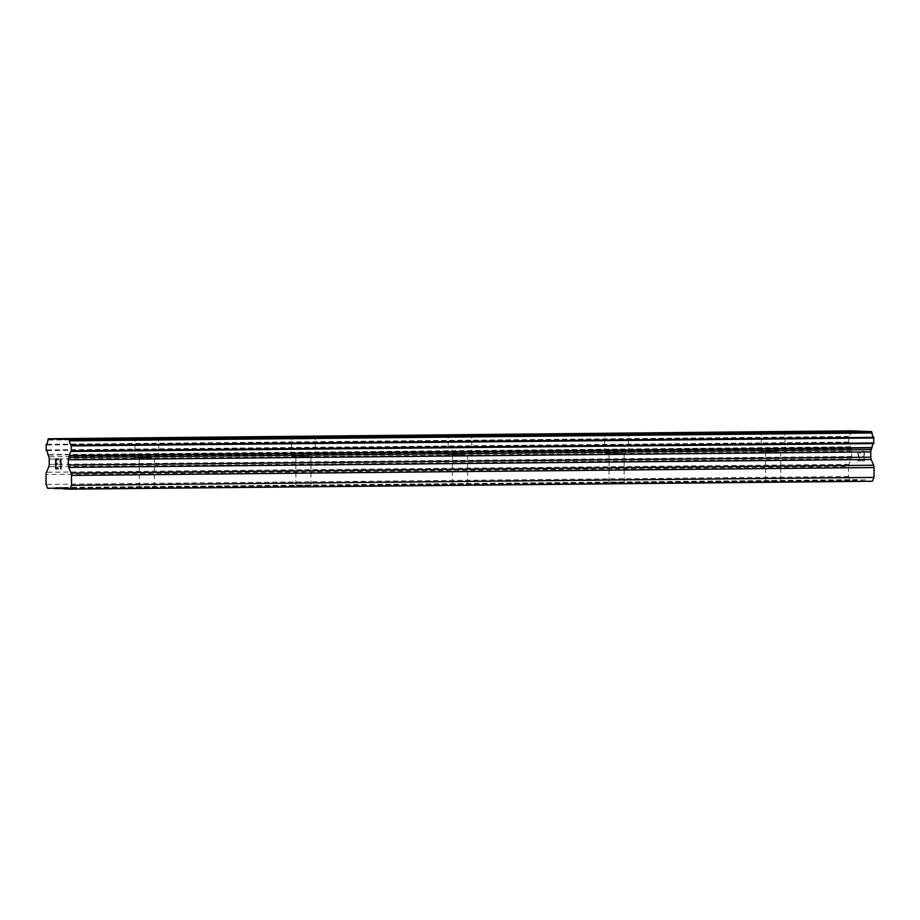<?xml version="1.0" encoding="UTF-8"?>
<svg xmlns="http://www.w3.org/2000/svg" width="920" height="920" viewBox="0 0 920 920"><rect width="100%" height="100%" fill="white"/><g stroke="black" fill="none" stroke-linecap="round" stroke-linejoin="round"><path stroke-width="0.69" stroke-dasharray="4.6 3.45" d="M150.052 486.921L139.322 486.818L150.052 486.921M150.006 457.792L139.265 457.688L150.006 457.792M158.654 438.253L134.941 438.288M306.636 485.38L295.906 485.277L306.636 485.38M306.59 456.251L295.849 456.147L306.59 456.251M315.238 436.712L291.502 436.735M463.22 483.839L452.49 483.736L463.22 483.839M463.174 454.71L452.433 454.606L463.174 454.71M471.81 435.16L448.086 435.194M619.804 482.298L609.074 482.195L619.804 482.298M619.746 453.169L609.017 453.065L619.746 453.169M628.406 433.63L604.67 433.653M776.388 480.757L765.658 480.654L776.388 480.757M776.331 451.628L765.601 451.524L776.331 451.628M784.99 432.089L761.254 432.112M778.147 451.685L761.288 451.524L778.147 451.685M778.124 434.228L761.254 434.079L778.124 434.228M621.575 453.226L604.705 453.077L621.575 453.226M621.54 435.769L604.67 435.62L621.54 435.769M464.991 454.767L448.12 454.618L464.991 454.767M464.956 437.322L448.086 437.161L464.956 437.322M308.407 456.308L291.536 456.159L308.407 456.308M308.372 438.863L291.502 438.702L308.372 438.863M151.823 457.861L134.952 457.7L151.823 457.861M151.788 440.404L134.918 440.243L151.788 440.404M864.029 451.938L864.041 455.825L864.018 451.938L861.913 451.858L864.018 451.938M862.891 455.791L862.891 456.435L862.88 455.791M864.041 456.469L864.041 460.368L864.018 456.469M861.936 460.287L861.936 460.943L861.925 460.287M861.936 460.943L864.317 461.023L864.305 451.294L861.925 451.214L861.913 451.858L861.913 451.214L864.282 451.294L864.305 461.023L861.925 460.943M860.292 453.617L859.452 451.777L860.28 453.617M860.292 453.031L860.096 452.076L860.269 453.031M858.107 452.019L857.911 452.962L858.084 452.019M857.911 452.962L857.911 453.928L857.888 452.962M857.911 453.928L858.107 454.859L857.9 453.928M858.107 454.859L858.693 456.711L858.095 454.859M858.693 456.711L859.97 460.218L858.67 456.711M857.727 460.138L857.727 460.782L857.716 460.138M857.727 460.782L860.545 460.885L858.187 453.87L858.36 452.168L859.464 451.777L858.716 451.743L858.176 453.87L860.533 460.885L857.716 460.793M872.378 481.24L865.835 481.01L865.375 479.918L850.195 480.447L848.562 476.502L848.539 466.624L46.046 474.524M850.85 430.847L850.367 432.181A5.175 2.185 -90.6 0 1 848.677 436.448L848.711 442.669A5.175 2.185 -90.6 0 1 850.402 446.786L851.287 448.902A3.231 1.357 -90.6 0 1 851.69 451.202L851.701 456.504A3.231 1.357 -90.6 0 1 851.31 458.781L848.942 464.347A3.231 1.357 -90.6 0 0 848.539 466.624M57.109 464.22L55.97 463.53L55.97 459.632M55.97 468.061L55.97 464.174M58.075 468.786L58.086 468.142L55.982 468.061M58.052 459.712L58.075 459.068L55.683 458.976M59.938 461.679L60.708 460.425M60.984 468.912L60.984 459.183M850.195 480.447L47.702 488.347M856.738 480.688L63.169 488.497M848.562 476.502L46.069 484.403M850.551 447.131L48.058 455.032M850.402 446.786L47.92 454.687M848.493 437.092L46 444.992M848.677 436.448L46.184 444.36M850.367 432.181L47.886 440.082M865.835 481.01L63.342 488.911M865.375 479.918L62.882 487.818M857.198 479.63L54.705 487.531M848.942 464.347L46.448 472.247M851.31 458.781L48.818 466.681M851.701 456.504L49.208 464.404M851.69 451.202L49.208 459.103M851.287 448.902L48.806 456.803M848.711 442.669L46.23 450.57M848.493 442.037L46.011 449.937M850.448 431.813L47.955 439.714M154.422 486.795L154.376 457.666M311.006 485.254L310.96 456.124M467.59 483.713L467.544 454.584M624.174 482.172L624.128 453.042M780.758 480.631L780.712 451.501M785.024 451.49L784.99 434.033M628.44 453.031L628.406 435.574M471.856 454.572L471.822 437.115M315.272 456.113L315.238 438.656M158.689 457.654L158.654 440.197M134.952 457.7L134.918 440.243M291.536 456.159L291.502 438.702M448.12 454.618L448.086 437.161M604.705 453.077L604.67 435.62M761.288 451.524L761.254 434.079M765.658 480.654L765.601 451.524M609.074 482.195L609.017 453.065M452.49 483.736L452.433 454.606M295.906 485.277L295.849 456.147M139.322 486.818L139.265 457.688"/><path stroke-width="1.38" d="M134.941 438.288L158.654 438.242M291.513 436.747L315.238 436.701M448.086 435.194L471.81 435.16M611.535 433.469L628.394 433.619L611.535 433.469M604.67 433.653L628.406 433.607M761.254 432.112L784.99 432.066M48.369 438.759L850.85 430.847L871.55 431.595L871.953 432.584L69.54 440.864A5.175 2.185 -90.6 0 0 71.254 445.257L71.231 451.467A5.175 2.185 -90.6 0 0 69.563 455.469L68.678 457.516A3.231 1.357 -90.6 0 0 68.287 459.793L68.298 465.094A3.231 1.357 -90.6 0 0 68.701 467.394L71.093 473.133A3.231 1.357 89.4 0 1 71.495 475.433L71.507 485.311L69.885 489.152L63.342 488.911L62.882 487.818L47.702 488.347L46.069 484.403L46.046 474.524A3.231 1.357 89.4 0 1 46.448 472.247L48.818 466.681A3.231 1.357 -90.6 0 0 49.208 464.404L49.208 459.103A3.231 1.357 -90.6 0 0 48.806 456.803L47.92 454.687A5.175 2.185 -90.6 0 0 46.23 450.57L46.184 444.36A5.175 2.185 -90.6 0 0 47.886 440.082L48.369 438.759L69.057 439.495L69.46 440.484M69.885 489.152L872.378 481.24L874 477.411L873.988 467.532A3.231 1.357 -90.6 0 0 873.574 465.232L871.182 459.494A3.231 1.357 -90.6 0 1 870.78 457.194L870.78 451.892A3.231 1.357 -90.6 0 1 871.171 449.615L872.045 447.568A5.175 2.185 -90.6 0 1 873.724 443.566L873.747 437.356A5.175 2.185 -90.6 0 1 872.033 432.963L871.953 432.584M55.97 459.632L58.052 459.712L55.947 459.632L55.959 463.53L57.109 463.565L57.109 464.22L55.959 464.174L57.109 464.22M55.959 464.174L55.97 468.061L58.075 468.142L58.075 468.786L55.694 468.705L55.683 458.976L58.052 459.068L58.052 459.712M55.694 458.976L55.706 468.705L58.075 468.786M60.708 460.425L60.731 468.901L60.708 460.425L59.95 461.667M60.329 460.529L60.915 459.183L60.352 460.529M60.973 459.183L60.984 468.912M63.169 488.497L54.245 488.589M871.55 431.595L69.057 439.495M872.033 432.963L69.54 440.864M873.747 437.356L71.254 445.257M873.931 438L71.438 445.901M872.045 447.568L69.563 455.469M871.907 447.89L69.414 455.791M874 477.411L71.507 485.311M873.942 442.945L71.45 450.846M873.724 443.566L71.231 451.467M871.171 449.615L68.678 457.516M870.78 451.892L68.287 459.793M870.78 457.194L68.298 465.094M871.182 459.494L68.701 467.394M873.574 465.232L71.093 473.133M873.988 467.532L71.495 475.433"/></g></svg>
